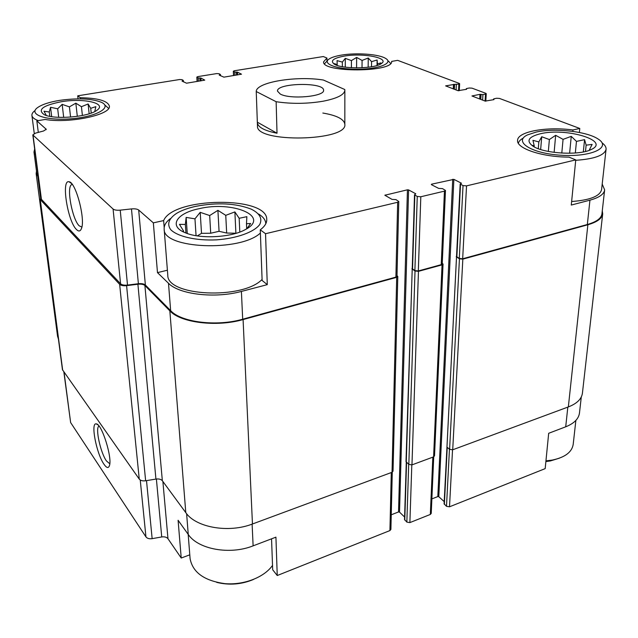 <?xml version="1.0" encoding="UTF-8"?>
<svg xmlns="http://www.w3.org/2000/svg" width="638" height="638" viewBox="0 0 638 638"><rect width="100%" height="100%" fill="white"/><g stroke="black" fill="none" stroke-linecap="round" stroke-linejoin="round"><path stroke-width="0.96" d="M271.549 538.831L272.681 569.766L277.243 575.524L275.927 537.156L253.119 545.849C229.935 555.164 198.075 549.334 188.25 534.445L178.09 520.265L181.224 558.027L189.789 554.829M581.29 396.988L579.495 412.85C578.754 418.775 574.16 423.425 565.715 426.806L548.68 433.29L545.179 468.627L449.511 506.795L452.533 449.846M78.043 98.858L77.708 95.82L80.3 97.718C97.781 98.053 107.447 100.764 109.297 105.86C112.256 114.449 69.941 123.796 45.17 119.466L36.829 120.861L46.223 129.267L43.551 130.989L35.561 133.119L32.809 134.897L41.215 199.104L120.574 283.79C121.922 284.971 124.235 285.401 127.512 285.082L138.382 283.719C141.644 283.4 143.973 283.83 145.368 285.011L170.649 310.65L168.496 283.272L157.482 272.633L167.395 270.217M157.482 272.633L153.343 222.861L163.639 220.581L164.181 227.527M163.639 220.581C173.241 197.054 267.115 195.866 266.756 219.336C266.939 222.917 264.778 226.418 260.272 229.839L265.544 233.707L267.282 284.652L241.403 291.43C215.046 298.704 179.111 294.485 168.496 283.272M260.272 229.839L262.122 280.449L267.282 284.652M431.87 498.9L437.82 496.571L438.8 496.723L453.873 179.358L461.489 183.234L460.173 183.967L456.521 256.58L459.28 258.438L462.67 258.765L587.335 224.512L589.943 200.165L571.281 205.053L575.755 159.891L568.976 157.115C541.965 157.115 516.27 148.343 517.585 140.4C517.466 131.619 546.447 126.388 572.948 129.969L579.783 128.461L579.384 132.473M572.948 129.969L572.812 131.388M80.3 97.718L80.42 98.866M36.829 120.861L38.304 132.385M454.16 89.216L454.384 84.391L458.874 84.096L459.623 83.706L459.24 83.387L397.657 60.355L391.612 61.407C393.67 72.405 321.791 72.828 323.586 61.846L326.943 58.034L323.306 56.543L234.313 70.77L233.325 71.225L234.816 72.07L237.464 72.158L241.507 74.191L223.898 77.15L219.201 75.093L220.445 74.518L219.041 73.729L216.657 73.593L197.884 76.6L196.823 77.086L198.227 77.94L200.906 78.035L204.758 80.141L186.535 83.203L182.029 81.074L183.353 80.46L182.029 79.662L179.629 79.519L77.708 95.82M326.943 58.034L326.967 61.176M34.659 149.013L33.981 152.059L35.409 154.715M36.781 173.369L38.24 176.359M145.368 285.011L138.693 210.03L153.343 222.861M170.649 310.65C181.176 322.326 216.673 326.752 242.687 319.215L395.895 277.115L396.988 276.246L398.782 201.496L395.943 199.606L392.043 199.391L384.85 195.244L407.435 189.813L408.591 189.909L415.785 193.785L414.517 194.781L417.252 196.464L420.809 196.759L444.447 191.137L445.468 190.443L442.493 188.601L438.649 188.393L431.32 184.613L431.511 184.207L453.873 179.358M265.544 233.707L397.657 202.27L398.782 201.496M460.173 183.967L463.036 185.594L466.537 185.873L575.755 159.891M589.943 200.165C599.178 197.62 604.074 194.191 604.641 189.869L602.2 184.063M587.335 224.512C596.49 221.872 601.363 218.292 601.945 213.778L604.617 190.068M579.783 128.461L499.466 98.427L496.651 98.26L494.059 98.762L493.565 99.042L493.964 99.624L485.183 101.107L471.945 95.971L479.967 94.336L482.934 94.576L485.502 94.081L486.252 93.674L485.821 93.323L472.024 88.164L469.321 88.012L466.777 88.491L466.274 88.754L466.617 89.296L458.012 90.692L445.619 85.883L454.384 84.391M322.836 113.038C336.689 115.39 344.026 119.123 344.831 124.227C348.077 141.245 255.671 143.183 257.473 126.053L257.465 125.846M32.809 134.897L113.086 209.033C114.457 210.069 116.834 210.444 120.231 210.149L131.484 208.913C134.857 208.618 137.258 208.993 138.693 210.03M412.252 268.367L405.999 461.601L408.822 464.416L411.957 464.887L433.593 456.864L434.518 455.883L443.043 264.076L442.262 263.255M456.537 256.285L446.967 447.134L449.607 449.335L452.709 449.782L568.346 406.924C576.999 403.559 581.697 398.925 582.438 393.04L602.679 214.073M76.424 229.465C78.626 231.698 80.284 231.434 81.401 228.675C85.699 219.512 75.699 181.702 69.008 181.766C61.009 179.342 67.676 221.33 76.424 229.465M391.254 514.794L398.527 511.947L407.435 189.813M404.596 517.051L399.524 512.115L398.527 511.947M414.517 194.781L412.244 268.694L414.883 270.608L418.321 270.959L441.233 264.658L442.23 263.877L445.468 190.443M438.8 496.723L444.2 501.612M411.909 268.781L415.019 270.998L418.456 271.349L442.046 264.866L443.043 264.076M456.202 256.667L459.44 258.813L462.837 259.148L587.869 224.759C597.16 222.072 602.105 218.443 602.703 213.858L602.272 210.867M36.486 171.088L36.151 173.648L38.36 177.26M57.564 336.258L58.433 339.129M41.047 197.788L40.266 199.566L119.657 284.349C121.005 285.537 123.309 285.968 126.595 285.649L137.912 284.229C141.173 283.91 143.502 284.341 144.906 285.521L169.844 310.858C180.53 322.74 216.633 327.246 243.086 319.574L396.7 277.331L397.793 276.461L397.003 275.6M40.035 199.12L62.452 369.705L139.259 479.098C140.527 480.589 142.657 481.156 145.639 480.773L155.927 479.074L137.912 284.229M397.793 276.461L393.04 471.179L392.035 472.272L252.457 523.997C228.603 533.328 195.834 527.514 185.786 512.641L162.347 480.749C161.031 479.25 158.894 478.691 155.927 479.074M63.848 371.922L70.635 422.571L145.942 536.885C147.187 538.456 149.252 539.046 152.147 538.655L161.733 536.949L156.39 479.002M103.938 464.185C106.506 467.917 108.316 468.475 109.353 465.868C112.687 458.347 101.697 423.369 96.226 423.903C90.405 422.308 96.474 453.69 103.938 464.185M181.224 558.027L167.977 538.727C166.693 537.148 164.612 536.558 161.733 536.949M277.243 575.524L389.922 530.569L390.903 529.42L392.274 472.168M406.286 462.143L404.524 519.547L406.845 522.107L409.883 522.602L430.331 514.443L431.232 513.415L433.728 456.816M456.529 257.09L444.096 503.821L446.496 506.317L449.511 506.795M72.214 184.35L71.424 184.717C66.352 187.867 72.405 219.616 79.192 225.828L81.863 227.064M98.978 426.04L98.802 426.168C95.214 428.449 100.557 452.733 106.418 460.915L109.768 463.762M262.082 279.444C242.48 299.924 166.765 296.168 167.786 275.153L167.754 274.699M606.06 149.396L601.586 189.574C600.055 196.169 590.07 200.149 571.632 201.512M341.705 55.067C356.817 52.507 379.211 54.19 385.743 58.497C393.798 63.154 378.773 69.183 357.679 69.239C336.593 69.438 321.48 63.617 329.32 58.871C331.88 57.268 336.011 56 341.705 55.067M344.297 56.096C363.397 52.659 390.942 58.186 380.99 63.8C373.78 68.992 341.553 69.191 334.232 64.103C329.974 60.817 333.331 58.146 344.297 56.096M388.359 61.057L390.671 63.433M324.503 63.752L326.68 61.455M379.881 64.398L380.886 62.891L377.425 63.936L377.114 59.996L371.563 61.655L368.238 58.01L362.073 60.443L356.642 57.42L351.426 60.602L345.286 58.361L342.351 62.093L337.063 60.61L337.207 64.542L334.184 63.601M59.501 100.397C77.661 97.877 91.617 98.507 101.37 102.287C112.695 107.328 96.824 116.666 71.631 118.748C46.422 121.013 27.657 114.481 37.602 107.583C42.052 104.48 49.357 102.08 59.501 100.397M61.248 101.753C83.586 97.837 107.527 103.244 96.936 110.254C88.754 116.945 54.477 119.904 44.293 114.696C37.132 109.768 42.786 105.453 61.248 101.753M104.688 104.863L108.612 108.38M38.288 120.614C34.388 119.21 32.275 117.52 31.932 115.558C31.709 113.931 32.705 112.296 34.923 110.637M95.229 111.315L94.807 111.347L95.844 106.642L90.716 108.324L88.116 103.986L81.441 106.698L75.842 103.165L69.414 106.873L62.165 104.361L57.683 108.795L50.538 107.288L49.27 112.001L44.014 111.227L46.191 115.223M536.04 132.106C554.302 127.847 586.777 131.3 598.069 138.996C612.049 147.466 591.282 157.267 561.225 155.257C531.231 153.495 512.984 141.556 527.514 134.897L536.04 132.106M540.282 133.789C565.93 127.297 611.651 140.846 590.86 149.675C578.778 155.752 543.672 153.543 532.985 146.182C525.911 140.95 528.352 136.827 540.282 133.789M602.025 142.832C604.888 144.93 606.236 147.059 606.084 149.228C604.601 155.313 594.472 159.006 575.707 160.305M518.359 143.255C518.806 141.333 520.456 139.602 523.296 138.047M195.746 206.345C217.239 202.262 235.733 203.195 251.236 209.144C259.778 213.451 262.609 218.563 259.738 224.488C254.267 232.08 236.786 238.437 216.426 239.864C196.018 240.829 177.428 236.546 170.657 229.6C166.781 224.018 168.775 218.595 176.63 213.331C181.623 210.381 187.995 208.052 195.746 206.345M198.849 208.754C232.296 200.492 270.871 216.33 245.431 229.528C231.825 237.424 200.803 239.258 185.841 232.974C168.113 226.386 176.311 213.307 198.849 208.754M258.621 214.017C263.119 216.776 265.504 219.911 265.791 223.412L265.799 223.715M260.392 233.037C240.303 252.106 162.961 248.756 164.173 229.241C163.87 225.565 165.912 222.04 170.29 218.659M575.867 420.418L573.203 444.311C571.983 452.127 565.005 457.382 552.269 460.078L545.953 460.867M559.398 458.18L550.419 460.931L545.881 461.553M272.522 565.396C264.26 577.326 243.899 585.301 224.831 583.634C204.248 580.763 192.668 572.414 190.084 558.601L190.036 557.979M253.453 579.479C241.459 584.472 229.201 585.429 216.689 582.366M246.882 228.691L250.638 223.499L246.483 223.707L246.866 216.665L239.17 218.292L234.88 211.912L225.756 215.341L217.909 210.349L209.687 215.54L200.204 212.334L194.965 218.834L186.144 217.406L185.355 224.44L179.453 224.361L183.545 230.98L182.612 231.498M236.275 233.245L226.665 233.037L219.057 231.299L210.715 233.229L201.512 233.341L197.317 235.885M590.644 149.77L589.424 149.715L592.128 144.411L586.139 145.161L584.575 139.65L576.465 141.397L571.249 136.357L563.067 139.363L555.658 135.312L549.374 139.547L541.718 136.755L538.847 141.907L532.953 140.352L534.221 145.863L531.749 145.225M540.657 149.507L541.718 136.755M548.345 151.429L549.374 139.547M538.289 148.694L538.847 141.907M534.142 146.844L534.221 145.863M585.493 151.453L586.139 145.161M583.323 151.932L584.575 139.65M575.324 152.992L576.465 141.397M569.622 153.256L571.249 136.357M561.791 153.088L563.067 139.363M554.135 152.37L555.658 135.312M345.278 67.157L345.286 58.361M351.402 67.74L351.426 60.602M342.351 66.695L342.351 62.093M337.207 65.403L337.207 64.542M377.401 65.363L377.425 63.936M377.034 65.483L377.114 59.996M371.499 66.767L371.563 61.655M368.15 67.253L368.238 58.01M362.017 67.772L362.073 60.443M356.586 67.899L356.642 57.42M63.688 117.408L62.165 104.361M70.579 117.105L69.414 106.873M58.696 117.32L57.683 108.795M51.678 116.658L50.538 107.288M49.804 116.331L49.27 112.001M91.218 113.078L90.716 108.324M89.153 113.771L88.116 103.986M82.398 115.486L81.441 106.698M77.31 116.355L75.842 103.165M201.512 233.341L200.204 212.334M210.715 233.229L209.687 215.54M196.057 235.685L194.965 218.834M187.253 233.492L186.144 217.406M185.945 233.014L185.355 224.44M183.616 232.009L183.545 230.98M246.699 228.803L246.483 223.707M239.8 232.057L239.17 218.292M235.877 232.934L234.88 211.912M226.665 233.037L225.756 215.341M219.057 231.299L217.909 210.349M276.134 101.713L256.245 91.529C256.029 82.182 296.407 75.587 323.41 80.037L344.783 89.527L344.855 90.133C344.512 94.727 337.239 98.427 323.019 101.235C307.149 103.866 291.526 104.026 276.134 101.713L277.02 133.23C264.515 130.742 257.959 127.225 257.353 122.687L256.245 91.529M280.273 94.057L277.506 91.154C276.15 82.916 324.168 81.911 323.562 90.189C325.101 96.529 290.25 99.711 280.273 94.057M277.02 133.23L257.353 122.193M46.088 129.729L45.976 128.876M242.687 319.215L241.403 291.43M395.895 277.115L397.657 202.27M462.67 258.765L466.537 185.873M41.454 199.55L33.04 135.288M120.574 283.79L113.086 209.033M127.512 285.082L120.231 210.149M138.382 283.719L131.484 208.913M385.216 195.539L385.224 194.989M399.524 512.115L408.591 189.909M412.539 269.1L414.82 195.148M414.883 270.608L417.252 196.464M418.321 270.959L420.809 196.759M441.233 264.658L444.447 191.137M431.487 184.701L431.511 184.207M437.82 496.571L452.725 179.27M456.848 257.002L460.516 184.342M459.28 258.438L463.036 185.594M479.696 99.01L479.967 94.336M480.605 99.353L480.885 94.392M480.805 99.432L481.084 94.464M482.607 100.126L482.934 94.576M485.095 101.075L485.502 94.081M453.291 88.881L453.498 84.336M454.352 89.288L454.575 84.463M456.098 89.958L456.345 84.559M458.555 90.771L458.874 84.096M233.691 75.563L233.508 71.416M234.959 75.356L234.816 72.07M236.531 75.101L236.403 72.158M236.802 75.061L236.674 72.118M237.591 74.933L237.464 72.158M219.791 75.396L219.759 74.829M197.238 81.473L196.982 77.262M198.426 81.273L198.227 77.94M200.005 81.018L199.83 78.035M200.284 80.978L200.109 77.988M201.074 80.851L200.906 78.035M182.372 81.265L182.34 80.843M182.667 81.433L182.62 80.803M40.641 198.067L37.841 176.726M62.691 370.279L40.266 199.566M139.259 479.098L119.657 284.349M145.639 480.773L126.595 285.649M162.347 480.749L144.906 285.521M185.786 512.641L169.844 310.858M252.457 523.997L243.086 319.574M392.035 472.272L396.7 277.331M406.262 462.119L412.204 269.196M408.822 464.416L415.019 270.998M411.957 464.887L418.456 271.349M433.593 456.864L442.046 264.866M449.607 449.335L459.44 258.813M452.709 449.782L462.837 259.148M568.346 406.924L587.869 224.759M70.635 422.571L64.047 372.209M145.942 536.885L140.24 479.991M152.147 538.655L146.509 480.629M167.977 538.727L162.881 481.475M188.25 534.445L186.623 513.71M253.119 545.849L252.114 524.125M389.922 530.569L391.293 472.551M404.779 520.09L406.565 462.39M406.845 522.107L408.687 464.305M409.883 522.602L411.813 464.935M430.331 514.443L432.835 457.151M444.367 504.387L447.246 447.366M446.496 506.317L449.447 449.2M565.715 426.806L567.82 407.124M36.813 173.568L33.981 152.059M493.517 99.711L493.565 99.042M485.805 101.195L486.252 93.674M466.242 89.36L466.274 88.754M459.288 90.676L459.623 83.706M233.524 75.587L233.325 71.225M220.509 75.763L220.445 74.518M197.086 81.497L196.823 77.086M183.449 81.871L183.353 80.46M57.595 336.529L36.151 173.648M72.349 184.534L71.424 184.717M71.496 183.481L69.008 181.766M97.893 424.844L96.226 423.903M31.932 115.558L34.277 133.549M266.756 219.336L266.764 219.743M164.173 229.241L167.786 275.153M550.419 460.931L552.269 460.078M188.178 534.341L190.084 558.601M257.353 122.687L257.473 126.053M344.855 90.317L344.831 124.426"/></g></svg>
